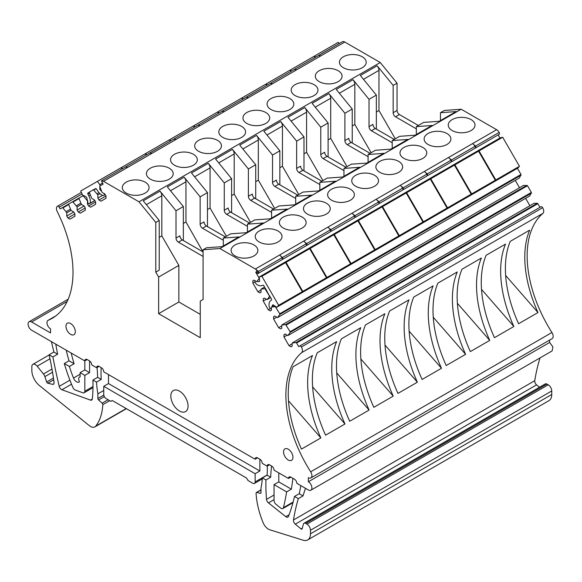 <?xml version="1.0" encoding="UTF-8"?>
<svg xmlns="http://www.w3.org/2000/svg" width="582" height="582" viewBox="0 0 582 582"><rect width="100%" height="100%" fill="white"/><g stroke="black" fill="none" stroke-linecap="round" stroke-linejoin="round"><path stroke-width="0.87" d="M49.157 354.962L32.883 364.354A5.02 2.895 -120 0 1 37.168 366.173L43.446 373.986A5.02 2.895 -120 0 1 44.887 376.634L46.64 381.988A1.339 0.771 -120 0 0 47.768 383.218L52.744 384.389A2.008 1.157 -120 0 0 53.268 384.353L53.493 384.222M55.828 344.173A3.346 1.928 -120 0 0 55.887 344.806A505.86 292.055 -120 0 0 57.618 354.22L53.85 352.037L49.114 354.773A267.611 154.506 -120 0 1 54.046 382.287A3.346 1.928 60 0 1 53.384 384.295A3.346 1.928 60 0 1 53.268 384.353M49.114 354.773L52.889 356.948A505.86 292.055 -120 0 0 59.219 386.346A3.346 1.928 -120 0 0 61.903 389.751L90.436 400.096A3.346 1.928 -120 0 0 91.68 400.06A3.346 1.928 -120 0 0 92.356 398.816A157.409 90.879 -120 0 0 92.924 380.061L96.503 382.134A100.351 57.938 -120 0 0 97.885 393.854L103.749 390.464M32.883 364.354A5.02 2.895 -120 0 0 31.843 366.653L31.843 370.472A13.379 7.726 -120 0 0 39.489 385.611L89.322 425.653A8.701 5.02 -120 0 0 94.851 426.897A8.701 5.02 -120 0 0 95.724 426.133A66.901 38.623 -120 0 0 102.803 404.679A1.339 0.771 -120 0 0 102.119 403.173L98.569 399.943A1.339 0.771 -120 0 1 97.885 398.495L97.885 393.854M57.618 354.22L52.889 356.948M101.181 367.62A100.351 57.938 -120 0 0 101.239 379.399L97.652 377.332L92.924 380.061M101.239 379.399L96.503 382.134M66.246 350.189A133.802 77.253 -120 0 0 69.018 360.804L74.118 363.743A100.351 57.938 -120 0 1 71.23 353.063M53.85 352.037A267.611 154.506 -120 0 0 51.376 341.598M97.652 377.332A157.409 90.879 -120 0 0 97.027 367.518M67.177 301.454L31.61 321.992A5.02 2.895 -120 0 0 29.1 321.744A5.02 2.895 -120 0 0 30.366 329.208A5.02 2.895 -120 0 0 31.61 330.19L84.826 360.913L87.198 359.552A3.346 1.928 -120 0 0 85.525 359.385A3.346 1.928 -120 0 0 84.826 360.913L84.826 369.926L89.563 372.662L89.563 360.927M310.868 490.211A5.02 2.895 -120 0 0 311.632 486.196A5.02 2.895 -120 0 0 308.358 481.772L549.619 342.478L552.9 346.901L552.129 350.917L310.868 490.211A5.02 2.895 -120 0 1 308.358 489.964L296.849 483.322A3.346 1.928 -120 0 0 294.485 479.226L290.855 477.131A3.346 1.928 -120 0 0 289.181 476.964A3.346 1.928 -120 0 0 288.505 478.186A334.526 193.144 -120 0 1 288.468 478.484L274.057 470.161A3.346 1.928 -120 0 0 271.692 466.066L269.575 464.843A3.346 1.928 -120 0 0 267.902 464.676A3.346 1.928 -120 0 0 267.24 465.804A157.416 90.887 -120 0 0 267.182 466.197L262.242 463.345A100.351 57.938 -120 0 0 262.22 463.046A3.346 1.928 -120 0 0 259.863 459.242L257.499 457.874A3.346 1.928 -120 0 0 255.825 457.707A3.346 1.928 -120 0 0 255.134 459.242L103.749 371.84A3.346 1.928 -120 0 0 101.384 367.744L99.02 366.376A3.346 1.928 -120 0 0 97.347 366.209A3.346 1.928 -120 0 0 96.67 367.468A100.359 57.938 -120 0 0 96.641 367.737L99.013 366.369M542.926 213.361L301.658 352.648A5.02 2.895 -120 0 0 301.374 346.988A1.673 0.968 -120 0 0 299.715 346.043L540.976 206.748A1.673 0.968 -120 0 1 542.642 207.694A5.02 2.895 -120 0 1 542.926 213.361A100.686 58.135 -120 0 0 551.932 332.511A5.02 2.895 -120 0 1 552.129 338.629L310.868 477.924A5.02 2.895 -120 0 1 308.358 477.677L308.358 481.772M310.868 477.924A5.02 2.895 -120 0 0 310.672 471.806A100.686 58.135 -120 0 1 301.658 352.648M540.976 206.748L298.704 346.625L296.594 342.973A0.669 0.386 -120 0 0 296.049 342.558L292.135 342.98L292.135 346.166L291.007 346.814L288.999 345.657L283.987 336.963L287.122 335.159M252.872 280.764L254.007 280.117L252.872 280.764L252.872 283.085L257.891 291.771L259.899 292.935L261.027 292.28L261.027 289.094L264.934 288.672L269.364 295.809L269.451 296.493L267.131 299.672L264.373 298.079L263.246 298.726L263.246 301.047L268.258 309.733L270.266 310.897L271.401 310.242L271.401 307.056L275.308 306.634L279.738 313.771L279.826 314.455L277.505 317.627L274.74 316.033L273.613 316.688L273.613 319.009L278.632 327.695L280.64 328.852L281.768 328.204L281.768 325.018L285.675 324.596L290.105 331.733L290.192 332.417L287.872 335.588L285.115 333.995L283.987 334.65L283.987 336.963M254.007 280.117L256.764 281.71L259.085 278.531A0.669 0.386 -120 0 0 258.997 277.847L255.731 272.194L256.786 271.583L256.742 270.324L255.862 269.328A5.02 2.895 -120 0 0 255.505 269.08L219.909 248.529L203.096 249.751L203.096 299.461L200.259 301.098L200.259 337.698L158.631 313.662L158.631 277.061L178.856 265.385L178.856 301.985L200.259 314.345M418.342 125.479L399.419 114.552A3.346 1.928 60 0 1 397.055 110.456L397.055 83.146L380.25 62.514L344.784 42.035L103.516 181.329L138.982 201.808L155.787 222.44L155.787 272.15L158.631 277.061M103.516 181.329L103.385 181.257A5.02 2.895 -120 0 0 103.021 181.089L102.141 181.067L102.105 182.275L103.16 184.108L99.893 185.993A0.669 0.386 -120 0 0 99.806 186.575L102.126 192.431L104.884 194.024L106.011 195.974L106.011 198.295L100.999 201.19L98.991 200.033L106.011 195.974M70.349 209.229L66.079 211.695L66.748 212.852L66.748 216.038L67.876 217.995L69.884 219.152L74.903 216.257L74.903 213.936L73.776 211.979L71.019 210.386L68.698 204.537L68.785 203.955L72.663 201.714L77.122 206.865L77.122 210.051L78.25 212.008L80.258 213.165L85.27 210.269L85.27 207.949L84.143 205.999L81.385 204.406L79.065 198.549L79.152 197.967L83.03 195.727L87.489 200.877L87.489 204.064L88.617 206.021L90.625 207.177L95.644 204.282L95.644 201.961L94.517 200.012L91.752 198.418L89.432 192.562L89.519 191.98L93.404 189.739L97.856 194.89L97.856 198.076L98.991 200.033M66.079 211.695L62.841 207.92A0.669 0.386 -120 0 0 62.296 207.701L68.778 203.955M57.509 206.195A5.02 2.895 -120 0 0 57.487 206.21L81.335 192.446L57.509 206.195A1.673 0.968 -120 0 1 59.175 207.17L60.186 208.916L62.296 207.701M57.487 206.21A5.02 2.895 -120 0 0 57.232 211.535A100.686 58.135 -120 0 1 52.154 318.339A100.686 58.135 -120 0 1 48.219 320.282A5.02 2.895 -120 0 0 48.022 320.376A5.02 2.895 -120 0 0 47.251 324.4A5.02 2.895 -120 0 0 50.532 328.823L50.532 332.919L31.61 321.992M87.198 359.552L89.315 360.775A3.346 1.928 -120 0 1 91.65 364.427A157.409 90.879 -120 0 1 91.709 364.885L96.641 367.737M292.935 457.299A6.62 3.827 -120 0 0 290.04 450.635A6.62 3.827 -120 0 0 284.94 448.86A6.62 3.827 -120 0 0 283.565 451.894A6.62 3.827 -120 0 0 286.46 458.558A6.62 3.827 -120 0 0 291.56 460.333A6.62 3.827 -120 0 0 292.935 457.299M75.318 331.66A6.62 3.827 -120 0 0 72.43 324.996A6.62 3.827 -120 0 0 67.323 323.221A6.62 3.827 -120 0 0 65.955 326.255A6.62 3.827 -120 0 0 68.843 332.919A6.62 3.827 -120 0 0 73.95 334.694A6.62 3.827 -120 0 0 75.318 331.66M188.051 406.032A12.178 7.028 -120 0 0 182.741 393.781A12.178 7.028 -120 0 0 173.356 390.522A12.178 7.028 -120 0 0 170.832 396.095A12.178 7.028 -120 0 0 176.15 408.346A12.178 7.028 -120 0 0 185.534 411.612A12.178 7.028 -120 0 0 188.051 406.032M257.499 457.874L255.134 459.242M267.182 466.197L269.546 464.829M288.468 478.484L290.833 477.116M549.619 342.478L549.619 340.077M441.483 368.268L422.088 379.464A100.686 58.135 -120 0 1 413.744 297.075L433.139 285.878A100.686 58.135 -120 0 0 441.483 368.268L409.131 331.151M505.518 244.091L486.123 255.287A100.686 58.135 -120 0 0 494.467 337.676L513.862 326.48A100.686 58.135 -120 0 1 505.518 244.091M537.994 312.549L518.598 323.745A100.686 58.135 -120 0 1 510.254 241.363L529.649 230.159A100.686 58.135 -120 0 0 537.994 312.549L505.634 275.432M369.104 410.055L349.709 421.252A100.686 58.135 -120 0 1 341.365 338.862L360.76 327.666A100.686 58.135 -120 0 0 369.104 410.055L336.745 372.938M384.891 313.742L365.489 324.938A100.686 58.135 -120 0 0 373.833 407.32L393.228 396.124A100.686 58.135 -120 0 1 384.891 313.742M320.849 437.911L301.454 449.108A100.686 58.135 -120 0 1 293.11 366.725L312.505 355.529A100.686 58.135 -120 0 0 320.849 437.911L288.497 400.794M344.981 423.98L325.585 435.183A100.686 58.135 -120 0 1 317.241 352.794L336.636 341.598A100.686 58.135 -120 0 0 344.981 423.98L312.621 386.87M457.27 271.947L437.875 283.15A100.686 58.135 -120 0 0 446.212 365.532L465.615 354.336A100.686 58.135 -120 0 1 457.27 271.947M489.738 340.405L470.343 351.601A100.686 58.135 -120 0 1 461.999 269.219L481.394 258.022A100.686 58.135 -120 0 0 489.738 340.405L457.379 303.295M409.015 299.81L389.62 311.006A100.686 58.135 -120 0 0 397.964 393.396L417.359 382.192A100.686 58.135 -120 0 1 409.015 299.81M292.804 342.594L534.072 203.3L537.31 203.263A0.669 0.386 -120 0 1 537.863 203.678L539.972 207.33M288.999 345.657L292.135 343.846M529.889 205.715L525.626 198.324M283.987 334.65L285.115 333.995M288.541 335.203L529.809 195.908L531.373 192.438L527.488 185.716L523.705 185.338L282.437 324.632M278.632 327.695L281.768 325.884M519.522 187.753L515.259 180.362M273.613 319.009L276.748 317.197M273.613 316.688L274.74 316.033M278.174 317.241L519.435 177.947L520.999 174.476L517.427 168.285M272.07 306.67L274.166 305.455M268.258 309.733L270.361 308.525M263.246 301.047L266.381 299.235M263.246 298.726L264.373 298.079M267.8 299.279L270.652 297.635M261.696 288.708L264.548 287.064M257.891 291.771L261.027 289.967M252.872 283.085L254.974 281.87M272.158 306.619A4.016 2.321 60 0 1 272.987 304.779L275.839 306.619A0.669 0.386 60 0 1 276.094 306.918L276.399 307.449L277.003 307.092L278.662 305.324L261.893 276.283L259.536 276.828L258.925 277.185L259.23 277.716A0.669 0.386 60 0 1 259.361 278.08L259.536 281.47A4.016 2.321 60 0 1 257.528 281.266L257.433 281.324M281.011 260.27L257.833 273.656L255.731 272.194M330.605 230.792L331.223 231.28L354.402 217.901A1.673 0.968 -120 0 0 354.416 215.98A5.02 2.895 -120 0 0 352.372 213.609L354.94 215.682L355.355 217.355L378.533 203.969A1.673 0.968 -120 0 0 378.54 202.056A5.02 2.895 -120 0 0 376.496 199.684L379.064 201.75L379.479 203.424L402.657 190.038A1.673 0.968 -120 0 0 402.664 188.124A5.02 2.895 -120 0 0 400.62 185.753L403.195 187.819L403.602 189.492L426.788 176.113A1.673 0.968 -120 0 0 426.795 174.193A5.02 2.895 -120 0 0 424.751 171.821L427.319 173.894L427.734 175.568L450.912 162.182A1.673 0.968 -120 0 0 450.919 160.268A5.02 2.895 -120 0 0 448.875 157.897L451.443 159.963L451.858 161.636L475.036 148.25A1.673 0.968 -120 0 0 475.05 146.337A5.02 2.895 -120 0 0 473.006 143.965L475.574 146.031L476.032 147.675L474.977 148.286L498.156 134.908L499.953 138.021M474.032 148.832L475.036 148.25M449.901 162.764L450.912 162.182M425.777 176.695L426.788 176.113M401.645 190.62L402.657 190.038M377.522 204.551L378.533 203.969M353.398 218.483L354.402 217.901M329.267 232.414L306.088 245.793L307.143 245.182L306.685 243.538L304.997 242.468M305.143 246.339L281.964 259.725L283.019 259.114L282.561 257.47L280.873 256.4M255.862 269.328L258.43 271.394L258.888 273.045L257.833 273.656M282.023 259.688L258.845 273.067L282.023 259.688A1.673 0.968 -120 0 0 282.037 257.768A5.02 2.895 -120 0 0 279.993 255.396L281.084 256.255M306.154 245.757L282.968 259.143L306.154 245.757A1.673 0.968 -120 0 0 306.161 243.843A5.02 2.895 -120 0 0 304.117 241.472L305.215 242.323M330.278 231.825L307.1 245.211L330.278 231.825A1.673 0.968 -120 0 0 330.285 229.912A5.02 2.895 -120 0 0 328.241 227.54L330.809 229.606L331.274 231.258M499.167 134.326L475.981 147.704L499.167 134.326A1.673 0.968 -120 0 0 499.174 132.405A5.02 2.895 -120 0 0 496.635 129.713L255.374 269.008M496.635 129.713L461.177 109.234L219.909 248.529M450.344 141.171A13.379 7.726 180 0 1 435.598 146.642A13.379 7.726 180 0 1 424.125 138.996A13.379 7.726 180 0 1 424.664 136.821A13.379 7.726 180 0 1 439.41 131.35A13.379 7.726 180 0 1 450.883 138.996A13.379 7.726 180 0 1 450.344 141.171M474.468 127.24A13.379 7.726 180 0 1 459.729 132.718A13.379 7.726 180 0 1 448.249 125.065A13.379 7.726 180 0 1 448.795 122.897A13.379 7.726 180 0 1 463.534 117.419A13.379 7.726 180 0 1 475.014 125.065A13.379 7.726 180 0 1 474.468 127.24M353.834 196.891A13.379 7.726 180 0 1 339.095 202.361A13.379 7.726 180 0 1 327.615 194.715A13.379 7.726 180 0 1 328.161 192.54A13.379 7.726 180 0 1 342.9 187.069A13.379 7.726 180 0 1 354.38 194.715A13.379 7.726 180 0 1 353.834 196.891M279.906 220.396A13.379 7.726 180 0 1 294.645 214.925A13.379 7.726 180 0 1 306.125 222.571A13.379 7.726 180 0 1 305.586 224.747A13.379 7.726 180 0 1 290.84 230.217A13.379 7.726 180 0 1 279.367 222.571A13.379 7.726 180 0 1 279.906 220.396M304.03 206.472A13.379 7.726 180 0 1 318.776 201.001A13.379 7.726 180 0 1 330.249 208.647A13.379 7.726 180 0 1 329.71 210.822A13.379 7.726 180 0 1 314.971 216.293A13.379 7.726 180 0 1 303.491 208.647A13.379 7.726 180 0 1 304.03 206.472M257.331 252.61A13.379 7.726 180 0 1 242.585 258.081A13.379 7.726 180 0 1 231.112 250.435A13.379 7.726 180 0 1 231.651 248.259A13.379 7.726 180 0 1 246.397 242.789A13.379 7.726 180 0 1 257.87 250.435A13.379 7.726 180 0 1 257.331 252.61M255.782 234.328A13.379 7.726 180 0 1 270.521 228.857A13.379 7.726 180 0 1 282.001 236.503A13.379 7.726 180 0 1 281.455 238.678A13.379 7.726 180 0 1 266.716 244.149A13.379 7.726 180 0 1 255.236 236.503A13.379 7.726 180 0 1 255.782 234.328M400.54 150.753A13.379 7.726 180 0 1 415.279 145.282A13.379 7.726 180 0 1 426.759 152.928A13.379 7.726 180 0 1 426.22 155.103A13.379 7.726 180 0 1 411.474 160.574A13.379 7.726 180 0 1 399.994 152.928A13.379 7.726 180 0 1 400.54 150.753M376.409 164.684A13.379 7.726 180 0 1 391.155 159.206A13.379 7.726 180 0 1 402.635 166.859A13.379 7.726 180 0 1 402.089 169.035A13.379 7.726 180 0 1 387.35 174.505A13.379 7.726 180 0 1 375.87 166.859A13.379 7.726 180 0 1 376.409 164.684M352.285 178.609A13.379 7.726 180 0 1 367.024 173.138A13.379 7.726 180 0 1 378.504 180.784A13.379 7.726 180 0 1 377.965 182.959A13.379 7.726 180 0 1 363.219 188.43A13.379 7.726 180 0 1 351.746 180.784A13.379 7.726 180 0 1 352.285 178.609M461.177 109.234L444.364 110.456L440.458 112.712L456.455 111.548A5.02 2.895 60 0 0 455.691 111.78L439.243 121.274M415.119 135.206L431.568 125.705A5.02 2.895 60 0 1 432.331 125.479L416.334 126.636L423.667 122.402L439.665 121.245L456.455 111.548M390.988 149.13L407.436 139.636A5.02 2.895 60 0 1 408.2 139.411L392.21 140.568L399.543 136.334L415.533 135.177L432.331 125.479M366.864 163.062L383.312 153.568A5.02 2.895 60 0 1 384.076 153.335L368.079 154.499L375.412 150.265L391.41 149.101L408.2 139.411M342.733 176.993L359.189 167.492A5.02 2.895 60 0 1 359.952 167.267L343.955 168.424L351.288 164.197L367.286 163.033L384.076 153.335M318.609 190.925L335.057 181.424A5.02 2.895 60 0 1 335.821 181.198L319.831 182.355L327.164 178.121L343.154 176.964L359.952 167.267M294.485 204.849L310.933 195.356A5.02 2.895 60 0 1 311.697 195.123L295.7 196.287L303.033 192.053L319.031 190.889L335.821 181.198M270.354 218.781L286.802 209.28A5.02 2.895 60 0 1 287.573 209.054L271.576 210.218L278.909 205.984L294.899 204.82L311.697 195.123M246.23 232.713L262.678 223.212A5.02 2.895 60 0 1 263.442 222.986L247.445 224.143L254.778 219.909L270.776 218.752L287.573 209.054M222.106 246.637L238.555 237.143A5.02 2.895 60 0 1 239.318 236.91L223.321 238.074L230.654 233.84L246.652 232.676L263.442 222.986M203.096 249.751L206.53 247.772L222.52 246.608L239.318 236.91M158.631 313.662L178.856 301.985M155.787 272.15L159.221 270.164L159.221 220.454L155.787 222.44M159.221 237.391L161.825 235.892L178.856 265.385M161.825 235.892L161.825 195.741A5.02 2.895 60 0 0 160.021 191.129L176.011 210.764L183.345 206.53L167.354 186.895L184.145 177.204L200.143 196.832L207.476 192.598L191.478 172.97L208.269 163.273L224.266 182.901L231.6 178.667L215.602 159.039L232.4 149.341L248.39 168.976L255.724 164.742L239.733 145.107L256.524 135.41L272.522 155.045L279.855 150.811L263.857 131.183L280.655 121.485L296.645 141.113L303.979 136.879L287.981 117.251L304.779 107.554L320.777 127.182L328.11 122.955L312.112 103.32L328.903 93.622L344.9 113.257L352.234 109.023L336.236 89.388L353.034 79.698L369.024 99.326L376.358 95.092L360.367 75.464L377.158 65.766L393.156 85.394L397.055 83.146M380.25 62.514L138.982 201.808M159.221 220.454L143.223 200.826L160.021 191.129M324.931 68.763A13.379 7.726 180 0 1 342.078 76.177A13.379 7.726 180 0 1 332.468 83.59A13.379 7.726 180 0 1 315.32 76.177A13.379 7.726 180 0 1 324.931 68.763M349.055 54.839A13.379 7.726 180 0 1 366.202 62.252A13.379 7.726 180 0 1 356.591 69.665A13.379 7.726 180 0 1 339.444 62.252A13.379 7.726 180 0 1 349.055 54.839M228.428 124.483A13.379 7.726 180 0 1 245.575 131.896A13.379 7.726 180 0 1 235.957 139.309A13.379 7.726 180 0 1 218.81 131.896A13.379 7.726 180 0 1 228.428 124.483M187.702 167.165A13.379 7.726 180 0 1 170.555 159.752A13.379 7.726 180 0 1 180.173 152.346A13.379 7.726 180 0 1 197.32 159.752A13.379 7.726 180 0 1 187.702 167.165M211.833 153.241A13.379 7.726 180 0 1 194.686 145.827A13.379 7.726 180 0 1 204.297 138.414A13.379 7.726 180 0 1 221.444 145.827A13.379 7.726 180 0 1 211.833 153.241M131.918 180.202A13.379 7.726 180 0 1 149.065 187.615A13.379 7.726 180 0 1 139.454 195.028A13.379 7.726 180 0 1 122.307 187.615A13.379 7.726 180 0 1 131.918 180.202M163.578 181.097A13.379 7.726 180 0 1 146.431 173.683A13.379 7.726 180 0 1 156.041 166.27A13.379 7.726 180 0 1 173.189 173.683A13.379 7.726 180 0 1 163.578 181.097M308.336 97.521A13.379 7.726 180 0 1 291.189 90.108A13.379 7.726 180 0 1 300.807 82.695A13.379 7.726 180 0 1 317.954 90.108A13.379 7.726 180 0 1 308.336 97.521M284.212 111.453A13.379 7.726 180 0 1 267.065 104.04A13.379 7.726 180 0 1 276.676 96.627A13.379 7.726 180 0 1 293.823 104.04A13.379 7.726 180 0 1 284.212 111.453M260.089 125.377A13.379 7.726 180 0 1 242.934 117.964A13.379 7.726 180 0 1 252.552 110.551A13.379 7.726 180 0 1 269.699 117.964A13.379 7.726 180 0 1 260.089 125.377M103.021 181.089L102.141 181.067M344.784 42.035A5.02 2.895 -120 0 0 342.274 41.788A5.02 2.895 -120 0 0 342.245 41.802L318.667 55.421M270.412 83.277L293.99 69.665A5.02 2.895 -120 0 1 294.019 69.651A5.02 2.895 -120 0 1 296.034 69.651L294.521 69.36L318.121 55.734A5.02 2.895 -120 0 0 318.121 55.734A5.02 2.895 -120 0 1 320.165 55.727L319.285 55.705M295.154 69.636L294.456 69.476M246.288 97.209L269.866 83.597A5.02 2.895 -120 0 1 269.895 83.575A5.02 2.895 -120 0 1 271.91 83.582L271.03 83.561M245.764 97.507L222.149 111.14L245.742 97.521A5.02 2.895 -120 0 0 245.742 97.521A5.02 2.895 -120 0 1 247.787 97.514L246.899 97.492M221.64 111.438L198.025 125.072L221.611 111.453A5.02 2.895 -120 0 1 221.64 111.438A5.02 2.895 -120 0 1 223.655 111.438L222.775 111.424M197.516 125.363L173.894 139.003L197.487 125.385A5.02 2.895 -120 0 1 197.516 125.363A5.02 2.895 -120 0 1 199.531 125.37L198.651 125.348M149.778 152.928L173.363 139.309A5.02 2.895 -120 0 1 173.385 139.294A5.02 2.895 -120 0 1 175.408 139.302L174.52 139.28M102.949 184.232L101.508 180.798L125.108 167.172A5.02 2.895 -120 0 1 125.13 167.15A5.02 2.895 -120 0 1 127.152 167.158L125.632 166.867L149.232 153.241A5.02 2.895 -120 0 1 149.261 153.226A5.02 2.895 -120 0 1 151.276 153.226L150.396 153.212M126.272 167.136L125.567 166.976M97.856 198.076L102.57 195.356M97.856 194.89L99.98 193.668M97.194 193.733L99.005 192.678M93.404 189.739L93.637 189.601A0.669 0.386 60 0 1 93.891 189.594L95.572 188.626L93.891 189.594M88.617 206.021L95.644 201.961M87.489 204.064L88.522 203.467M87.489 200.877L87.198 199.83A4.016 2.321 60 0 0 86.369 197.029L83.692 195.487M86.82 199.721L87.191 199.51M83.03 195.727L83.27 195.588A0.669 0.386 60 0 1 83.517 195.581M78.25 212.008L85.27 207.949M77.122 210.051L84.143 205.999M77.122 206.865L81.385 204.406M76.453 205.708L80.716 203.242M72.663 201.714L79.145 197.967L72.663 201.714M67.876 217.995L74.903 213.936M66.748 216.038L73.776 211.986M66.748 212.852L71.019 210.386M481.51 289.363L513.862 326.48M360.876 359.007L393.228 396.124M433.255 317.219L465.615 354.336M385 345.082L417.359 382.192M440.458 120.569L440.458 112.712M416.334 128.826L395.52 116.807A3.346 1.928 60 0 1 393.454 114.225A3.346 1.928 60 0 1 393.156 112.712L393.156 85.394M377.158 65.766A5.02 2.895 60 0 1 378.962 70.371L378.962 110.522L395.28 138.792M416.334 134.5L416.334 126.636M392.21 142.75L371.396 130.739A3.346 1.928 60 0 1 369.33 128.149A3.346 1.928 60 0 1 369.024 126.636L369.024 99.326M353.034 79.698A5.02 2.895 60 0 1 354.838 84.303L354.838 124.453L371.156 152.724M392.21 148.432L392.21 140.568M368.079 156.682L347.265 144.663A3.346 1.928 60 0 1 345.206 142.081A3.346 1.928 60 0 1 344.9 140.568L344.9 113.257M328.903 93.622A5.02 2.895 60 0 1 330.707 98.234L330.707 138.385L347.032 166.648M368.079 162.356L368.079 154.499M343.955 170.613L323.141 158.595A3.346 1.928 60 0 1 321.075 156.012A3.346 1.928 60 0 1 320.777 154.499L320.777 127.182M304.779 107.554A5.02 2.895 60 0 1 306.583 112.166L306.583 152.309L322.901 180.58M343.955 176.288L343.955 168.424M319.831 184.545L299.01 172.527A3.346 1.928 60 0 1 296.951 169.944A3.346 1.928 60 0 1 296.645 168.431L296.645 141.113M280.655 121.485A5.02 2.895 60 0 1 282.452 126.09L282.452 166.241L298.777 194.512M319.831 190.219L319.831 182.355M295.7 198.469L274.886 186.451A3.346 1.928 60 0 1 272.827 183.868A3.346 1.928 60 0 1 272.522 182.355L272.522 155.045M256.524 135.41A5.02 2.895 60 0 1 258.328 140.022L258.328 180.173L274.646 208.443M295.7 204.151L295.7 196.287M271.576 212.401L250.762 200.383A3.346 1.928 60 0 1 248.696 197.8A3.346 1.928 60 0 1 248.39 196.287L248.39 168.976M232.4 149.341A5.02 2.895 60 0 1 234.204 153.954L234.204 194.104L250.522 222.368M271.576 218.075L271.576 210.218M247.445 226.333L226.631 214.314A3.346 1.928 60 0 1 224.572 211.732A3.346 1.928 60 0 1 224.266 210.218L224.266 182.901M208.269 163.273A5.02 2.895 60 0 1 210.073 167.878L210.073 208.029L226.398 236.299M247.445 232.007L247.445 224.143M223.321 240.257L202.507 228.239A3.346 1.928 60 0 1 200.441 225.656A3.346 1.928 60 0 1 200.143 224.143L200.143 196.832M184.145 177.204A5.02 2.895 60 0 1 185.949 181.81L185.949 221.96L202.98 251.868M223.321 245.939L223.321 238.074M203.096 256.444L178.376 242.17A3.346 1.928 60 0 1 176.317 239.588A3.346 1.928 60 0 1 176.011 238.074L176.011 210.764M376.358 129.095L376.358 95.092M352.234 143.026L352.234 109.023M328.11 156.958L328.11 122.955M303.979 170.882L303.979 136.879M279.855 184.814L279.855 150.811M255.724 198.746L255.724 164.742M231.6 212.67L231.6 178.667M207.476 226.602L207.476 192.598M183.345 240.533L183.345 206.53M318.58 55.545L342.274 41.788M246.201 97.332L269.895 83.575M149.69 153.051L173.385 139.294M376.358 112.028L378.962 110.522M369.024 126.636L372.931 124.388A3.346 1.928 -120 0 0 375.295 128.484L394.218 139.411M352.234 125.959L354.838 124.453M344.9 140.568L348.8 138.312A3.346 1.928 -120 0 0 351.172 142.415L370.094 153.335M328.11 139.884L330.707 138.385M320.777 154.499L324.676 152.244A3.346 1.928 -120 0 0 327.04 156.34L345.963 167.267M303.979 153.815L306.583 152.309M296.645 168.431L300.552 166.176A3.346 1.928 -120 0 0 302.916 170.271L321.839 181.198M279.855 167.747L282.452 166.241M272.522 182.355L276.421 180.1A3.346 1.928 -120 0 0 278.785 184.203L297.715 195.123M255.724 181.671L258.328 180.173M248.39 196.287L252.297 194.032A3.346 1.928 -120 0 0 254.661 198.127L273.584 209.054M231.6 195.603L234.204 194.104M224.266 210.218L228.173 207.963A3.346 1.928 -120 0 0 230.537 212.059L249.46 222.986M207.476 209.535L210.073 208.029M200.143 224.143L204.042 221.895A3.346 1.928 -120 0 0 206.406 225.991L225.329 236.91M183.345 223.459L185.949 221.96M176.011 238.074L179.918 235.819A3.346 1.928 -120 0 0 182.282 239.915L203.096 251.933M80.098 376.765L79.508 377.107A4.016 2.321 -120 0 1 80.098 376.925L80.098 372.662L84.826 375.39L89.563 372.662M80.098 372.662L84.826 369.926M79.508 377.107A4.016 2.321 -120 0 0 79.494 381.705A5.02 2.895 -120 0 1 79.057 382.061A5.02 2.895 -120 0 1 73.507 378.06L80.098 374.255M84.826 375.39L84.826 391.235A3.346 1.928 -120 0 1 84.135 392.763A3.346 1.928 -120 0 1 82.899 392.799L75.333 390.071A3.346 1.928 -120 0 1 72.917 387.496A133.802 77.253 -120 0 1 64.289 363.532L69.389 366.478A100.351 57.938 -120 0 0 73.507 378.06M64.289 363.532L69.018 360.804M69.389 366.478L74.118 363.743M271.568 466A157.409 90.879 -120 0 0 270.695 477.233L265.967 479.968A157.409 90.879 -120 0 0 266.527 499.378A3.346 1.928 -120 0 0 268.44 502.87L285.784 516.663A3.346 1.928 -120 0 0 287.894 517.129A3.346 1.928 -120 0 0 288.446 516.46A239.769 138.436 -120 0 0 294.492 496.439L298.311 498.643A267.611 154.506 -120 0 0 293.488 519.981A3.346 1.928 -120 0 0 295.3 524.156L301.01 528.929A1.339 0.771 -120 0 0 301.891 529.14A1.339 0.771 -120 0 0 302.131 528.791L303.397 524.091A3.346 1.935 -120 0 1 304.008 523.218A3.346 1.935 -120 0 1 305.681 523.385L306.94 524.106A5.02 2.895 -120 0 1 310.482 530.253L310.482 533.803A13.379 7.726 -120 0 1 307.711 539.929A13.379 7.726 -120 0 1 303.135 540.212L269.757 529.773A8.701 5.02 -120 0 1 263.166 522.803A66.901 38.623 -120 0 1 256.08 493.18A1.339 0.771 -120 0 1 256.356 492.496A1.339 0.771 -120 0 1 256.764 492.452L260.314 493.325A1.339 0.771 -120 0 0 260.721 493.281A1.339 0.771 -120 0 0 260.998 492.67L260.998 488.029A100.351 57.938 -120 0 0 262.38 477.902L265.967 479.968M270.695 477.233L267.109 475.167A100.351 57.938 -120 0 0 267.284 466.138M292.935 502.732L282.83 508.566A3.346 1.928 -120 0 1 280.691 508.079L275.963 504.259A3.346 1.928 -120 0 1 274.057 500.484L274.057 484.639L278.785 481.911L278.785 472.897M278.785 481.911L291.356 489.164A334.512 193.129 -120 0 0 292.906 478.317M305.499 488.32A267.611 154.506 -120 0 0 303.04 495.908L298.311 498.643M303.04 495.908L299.221 493.703A239.769 138.436 -120 0 0 300.821 485.621M259.863 459.242L259.863 470.983L108.485 383.582L108.485 374.568M255.134 473.719L103.749 386.317L103.749 394.509A3.346 1.928 -120 0 0 106.12 398.605L110.849 401.34L112.268 400.518L246.623 478.084L248.041 480.543L252.77 483.278A3.346 1.928 -120 0 0 254.443 483.438A3.346 1.928 -120 0 0 255.134 481.911L255.134 473.719L259.863 470.983M103.749 386.317L108.485 383.582M307.711 539.929L548.979 400.634A13.379 7.726 -120 0 0 551.751 394.509L551.751 390.959A5.02 2.895 -120 0 0 548.2 384.811L306.94 524.106M304.008 523.218L545.276 383.924A3.346 1.935 -120 0 1 546.949 384.091L548.2 384.811M539.463 387.277L536.568 384.862L295.3 524.156M540.001 357.923A267.611 154.506 -120 0 0 534.756 380.686A3.346 1.928 -120 0 0 536.568 384.862M267.109 475.167L262.38 477.902M299.221 493.703L294.492 496.439M274.057 484.639L286.628 491.899L291.356 489.164M282.83 508.566A3.346 1.928 -120 0 0 283.456 507.642A334.512 193.129 -120 0 0 286.628 491.899M256.997 281.572L257.528 281.266M269.364 295.809L265.719 288.956A0.669 0.386 60 0 0 265.472 288.657L263.792 285.755A1.004 0.582 60 0 0 262.838 285.151L261.755 285.573A8.701 5.02 60 0 1 256.065 283.805A1.004 0.582 60 0 1 255.753 283.412L255.171 282.401A1.004 0.582 60 0 1 255.003 281.441L255.243 280.83M269.604 295.671A0.669 0.386 60 0 1 269.735 296.042L271.408 298.944A1.004 0.582 60 0 1 271.452 300.072L270.55 300.799A8.701 5.02 60 0 0 269.233 306.605A1.004 0.582 60 0 0 269.415 307.078L270.004 308.089A1.004 0.582 60 0 0 270.746 308.715L271.401 308.809M259.536 276.828L283.187 263.173L285.544 262.627L294.987 278.974L302.313 291.669L300.661 293.437L277.003 307.092M261.893 276.283L285.544 262.627M278.662 305.324L302.313 291.669M100.431 185.68L97.47 181.351L80.702 191.034L82.964 195.763M87.947 193.028L89.395 192.191L87.947 193.028A1.004 0.582 60 0 0 87.911 194.104L88.813 195.872A8.701 5.02 60 0 1 90.13 203.205A1.004 0.582 60 0 1 89.948 203.46L89.359 203.795A1.004 0.582 60 0 1 88.609 203.555L87.729 202.667L87.729 200.739M95.564 188.626A1.004 0.582 60 0 1 96.525 189.128L97.601 190.794A8.701 5.02 60 0 0 103.29 195.603A1.004 0.582 60 0 0 103.603 195.574L104.193 195.232A1.004 0.582 60 0 0 104.353 194.468L104.113 193.58M101.392 191.085A4.016 2.321 60 0 1 99.828 189.259L100.591 188.823M99.828 186.64L99.828 189.259M122.024 168.947L121.121 167.696L97.47 181.351M89.359 203.795L94.866 200.615L89.359 203.795M88.813 195.872L90.297 195.014M99.828 184.625L102.337 183.177M295.46 278.698L286.017 262.351L309.675 248.696L326.444 277.738L324.785 279.505L301.134 293.168L302.786 291.4L295.46 278.698M283.187 263.173L286.017 262.351M300.523 293.517L301.134 293.168M283.66 262.904L307.311 249.249L309.675 248.696M302.786 291.4L326.444 277.738M122.496 168.678L121.594 167.427L121.121 167.696M146.147 155.023L145.245 153.764L121.594 167.427M319.583 264.766L310.148 248.427L333.799 234.764L350.568 263.813L348.909 265.581L325.258 279.236L326.917 277.469L319.583 264.766M307.311 249.249L310.148 248.427M324.654 279.586L325.258 279.236M307.783 248.972L331.442 235.317L333.799 234.764M326.917 277.469L350.568 263.813M146.628 154.747L145.718 153.495L145.245 153.764M170.279 141.091L169.377 139.84L145.718 153.495M343.707 250.842L334.272 234.495L357.923 220.84L374.692 249.882L373.04 251.65L349.382 265.305L351.041 263.537L343.707 250.842M331.442 235.317L334.272 234.495M348.778 265.654L349.382 265.305M331.915 235.041L355.566 221.386L357.923 220.84M351.041 263.537L374.692 249.882M170.752 140.815L169.849 139.564L169.377 139.84M194.403 127.16L193.5 125.908L169.849 139.564M367.839 236.91L358.396 220.563L382.054 206.908L398.823 235.95L397.164 237.718L373.513 251.38L375.164 249.605L367.839 236.91M355.566 221.386L358.396 220.563M372.902 251.73L373.513 251.38M356.038 221.116L379.69 207.461L382.054 206.908M375.164 249.605L398.823 235.95M194.875 126.891L193.973 125.632L193.5 125.908M218.534 113.228L217.632 111.977L193.973 125.632M391.962 222.979L382.527 206.632L406.178 192.977L422.947 222.026L421.295 223.794L397.637 237.449L399.296 235.681L391.962 222.979M379.69 207.461L382.527 206.632M397.033 237.798L397.637 237.449M380.17 207.185L403.821 193.53L406.178 192.977M399.296 235.681L422.947 222.026M219.007 112.959L218.105 111.708L217.632 111.977M242.658 99.304L241.756 98.052L218.105 111.708M416.086 209.054L406.651 192.707L430.309 179.052L447.071 208.094L445.419 209.862L421.768 223.517L423.42 221.749L416.086 209.054M403.821 193.53L406.651 192.707M421.157 223.866L421.768 223.517M404.294 193.253L427.945 179.598L430.309 179.052M423.42 221.749L447.071 208.094M243.131 99.027L242.228 97.776L241.756 98.052M266.782 85.372L265.879 84.121L242.228 97.776M440.218 195.123L430.782 178.776L454.433 165.121L471.202 194.162L469.543 195.93L445.892 209.585L447.551 207.818L440.218 195.123M427.945 179.598L430.782 178.776M445.288 209.942L445.892 209.585M428.417 179.329L452.076 165.666L454.433 165.121M447.551 207.818L471.202 194.162M267.254 85.103L266.352 83.844L265.879 84.121M290.913 71.441L290.011 70.189L266.352 83.844M464.341 181.191L454.906 164.844L478.557 151.189L495.326 180.238L493.674 182.006L470.016 195.661L471.675 193.893L464.341 181.191M452.076 165.666L454.906 164.844M469.412 196.01L470.016 195.661M452.549 165.397L476.2 151.742L478.557 151.189M471.675 193.893L495.326 180.238M291.386 71.171L290.483 69.92L290.011 70.189M315.037 57.516L314.135 56.265L290.483 69.92M488.473 167.267L479.03 150.92L502.688 137.265L519.457 166.306L517.798 168.074L494.147 181.73L495.799 179.962L488.473 167.267M476.2 151.742L479.03 150.92M493.536 182.079L494.147 181.73M476.673 151.465L500.324 137.81L502.688 137.265M495.799 179.962L519.457 166.306M315.509 57.24L314.607 55.988L314.135 56.265M339.168 43.585L338.258 42.333L314.607 55.988M53.697 379.799L47.768 383.218M53.893 383.72L52.744 384.389M53.442 378.06L46.64 381.988M44.887 376.634L52.518 372.225M51.965 369.061L43.446 373.986M37.168 366.173L49.979 358.781M126.185 408.549L95.724 426.133M109.722 400.685L102.803 404.679M108.07 399.732L102.119 403.173M104.324 396.618L98.569 399.943M97.885 398.495L103.8 395.083M92.334 399.005L90.436 400.096M71.535 384.193L61.903 389.751M59.219 386.346L69.927 380.162M269.204 464.669L267.24 465.804M290.571 476.985L288.505 478.186M551.932 332.511L310.672 471.806M542.642 207.694L301.374 346.988M537.863 203.678L296.594 342.973M537.31 203.263L296.049 342.558M290.192 332.417L531.461 193.122M290.105 331.733L531.373 192.438M286.228 325.011L527.488 185.716M285.675 324.596L526.943 185.302M279.826 314.455L521.086 175.16M279.738 313.771L520.999 174.476M275.308 306.634L275.715 306.401M269.451 296.493L269.859 296.26M264.934 288.672L265.341 288.439M259.492 278.298L259.085 278.531M258.888 273.045L256.786 271.583M282.037 257.768L258.43 271.394M306.161 243.843L282.561 257.47M330.285 229.912L306.685 243.538M354.416 215.98L330.809 229.606M378.54 202.056L354.94 215.682M402.664 188.124L379.064 201.75M426.795 174.193L403.195 187.819M450.919 160.268L427.319 173.894M475.05 146.337L451.443 159.963M499.174 132.405L475.574 146.031M93.949 189.958L96.117 188.706M83.582 195.945L84.034 195.683M73.208 201.932L79.065 198.549M68.698 204.537L62.841 207.92M59.175 207.17L82.026 193.973M55.799 315.902L48.219 320.282M98.78 366.253L96.67 367.468M283.019 259.114L282.35 258.648M307.143 245.182L306.474 244.724M355.398 217.326L354.729 216.86M379.522 203.394L378.86 202.936M403.646 189.463L402.984 189.005M427.777 175.538L427.108 175.073M451.901 161.607L451.239 161.141M476.032 147.675L475.363 147.217M161.825 195.741L146.358 204.668M397.055 110.456L393.156 112.712M378.962 70.371L363.495 79.305M354.838 84.303L339.371 93.236M330.707 98.234L315.24 107.161M306.583 112.166L291.116 121.092M282.452 126.09L266.985 135.024M258.328 140.022L242.861 148.948M234.204 153.954L218.737 162.88M210.073 167.878L194.606 176.812M185.949 181.81L170.482 190.736M399.419 114.552L395.52 116.807M375.295 128.484L371.396 130.739M351.172 142.415L347.265 144.663M327.04 156.34L323.141 158.595M302.916 170.271L299.01 172.527M278.785 184.203L274.886 186.451M254.661 198.127L250.762 200.383M230.537 212.059L226.631 214.314M206.406 225.991L202.507 228.239M182.282 239.915L178.376 242.17M84.826 391.235L93.011 386.513M267.123 474.985L255.134 481.911M260.962 492.954L260.314 493.325M260.998 490.008L256.764 492.452M551.751 394.509L310.482 533.803M551.751 390.959L310.482 530.253M546.949 384.091L305.681 523.385M302.298 528.187L301.01 528.929M534.756 380.686L293.488 519.981M289.094 514.757L285.784 516.663M274.057 499.625L268.44 502.87M274.057 495.027L266.527 499.378M293.11 502.07L283.456 507.642M56.41 344.508L55.887 344.806M90.13 203.205L94.801 200.506M87.911 194.104L89.628 193.115M104.353 194.468L104.942 194.126M126.403 408.68L94.851 426.897M68.196 299.17L29.1 321.744M318.15 55.719L294.528 69.353M294.019 69.651L270.404 83.284M149.261 153.226L125.639 166.859M125.13 167.15L101.515 180.791M55.887 315.837L48.022 320.376M84.135 392.763L92.996 387.648M262.307 478.899L254.443 483.438M260.998 489.811L256.356 492.496"/></g></svg>
